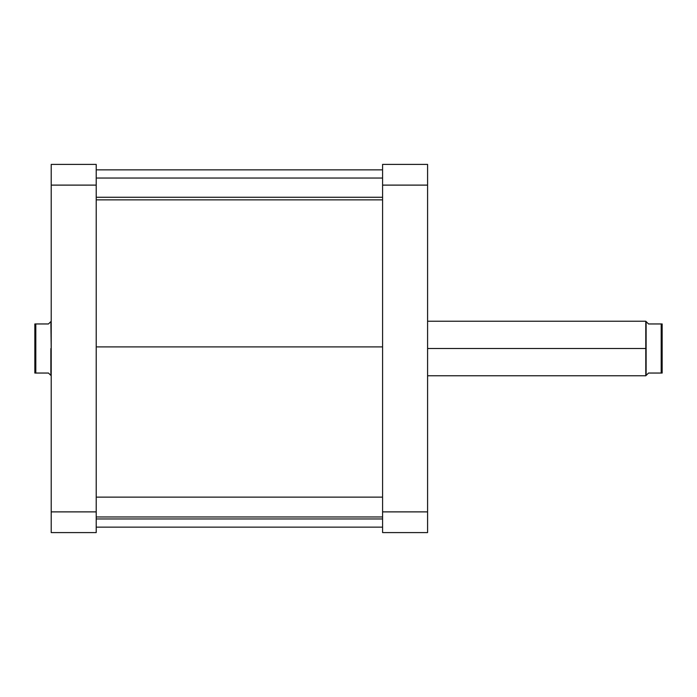 <?xml version="1.0" encoding="UTF-8"?>
<svg xmlns="http://www.w3.org/2000/svg" width="697" height="697" viewBox="0 0 697 697"><rect width="100%" height="100%" fill="white"/><g stroke="black" fill="none" stroke-linecap="round" stroke-linejoin="round"><path stroke-width="1.05" d="M382.592 164.405L382.592 532.595L427.592 532.595L427.592 164.405L382.592 164.405L382.592 511.886L427.592 511.886L427.592 185.114L382.592 185.114L427.592 185.114L427.592 164.405L382.592 164.405M427.592 532.595L382.592 532.595L382.592 511.886L427.592 511.886L427.592 532.595M382.592 346.906L96.212 346.906L382.592 346.906M96.212 532.595L96.212 164.405L51.212 164.405L51.212 532.595L96.212 532.595L51.212 532.595L51.212 185.114L96.212 185.114L96.212 511.886L51.212 511.886L96.212 511.886L96.212 532.595M96.212 185.114L96.212 164.405L51.212 164.405L51.212 185.114L96.212 185.114M427.592 375.77L645.788 375.77L645.788 348.5L646.128 375.43L646.128 348.5L427.592 348.5L646.128 348.5L646.128 375.43L648.515 373.043L646.729 374.829L648.515 373.043L662.15 373.043L662.15 348.5L661.192 348.5L661.192 373.043L662.15 373.043L662.15 323.957L648.515 323.957L646.128 321.57L646.128 348.5L645.788 321.23L645.788 348.5L645.788 321.23L427.592 321.23M51.212 321.23L51.212 348.5L50.872 321.57L48.485 323.957L50.271 322.171L48.485 323.957L34.85 323.957L34.85 348.5L35.808 348.5L35.808 323.957L34.85 323.957L34.85 373.043L48.485 373.043L50.872 375.43L50.872 348.5L51.212 375.77M50.271 374.829L50.872 375.43M48.485 323.957L35.808 323.957L35.808 373.043L48.485 373.043M35.808 373.043L35.808 348.5L34.85 348.5L34.85 373.043L35.808 373.043M646.729 322.171L646.128 321.57M648.515 373.043L661.192 373.043L661.192 323.957L648.515 323.957M661.192 323.957L661.192 348.5L662.15 348.5L662.15 323.957L661.192 323.957M96.212 516.965L382.592 516.965L96.212 516.965M96.212 197.268L382.592 197.268L96.212 197.268M382.592 527.141L96.212 527.141M382.592 169.859L96.212 169.859M96.212 497.144L382.592 497.144M96.212 518.96L382.592 518.96M96.212 178.04L382.592 178.04M96.212 199.856L382.592 199.856"/></g></svg>
